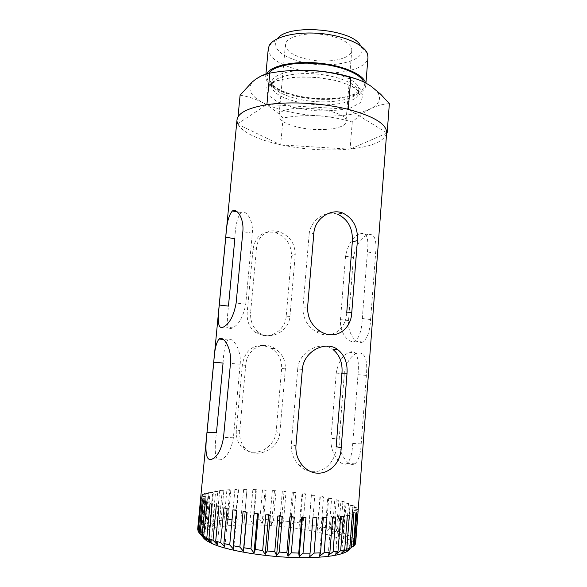 <?xml version="1.0" encoding="UTF-8"?>
<svg xmlns="http://www.w3.org/2000/svg" width="587" height="587" viewBox="0 0 587 587"><rect width="100%" height="100%" fill="white"/><g stroke="black" fill="none" stroke-linecap="round" stroke-linejoin="round"><path stroke-width="0.44" stroke-dasharray="2.94 2.2" d="M345.119 502.12L340.878 501.804L342.903 501.43L345.119 502.12L342.749 532.886L346.147 534.295L348.524 503.308L350.322 504.013L347.937 535.139L350.586 536.584L352.97 505.209L354.299 505.913L351.907 537.443L353.719 538.895L356.126 507.102L356.94 507.799L354.526 539.754L355.436 541.185L358.143 509.626L355.751 542.858M342.903 501.43L340.533 532.064L336.454 530.707L332.044 534.441L333.871 529.929L336.248 499.61L338.831 500.278L336.454 530.707M329.204 528.645L325.007 532.468L327.715 498.392L328.683 497.879L331.589 498.51L329.204 528.645L333.871 529.929M328.683 497.879L326.299 527.918L321.14 526.73L317.215 530.633L320.363 496.257L323.532 496.844L321.14 526.73M312.394 524.976L308.784 528.975L311.418 494.76L314.801 495.303L312.394 524.976L317.963 526.055M311.418 494.76L309.004 524.374L303.112 523.421L299.869 527.508L299.561 522.9L302.004 493.425L305.548 493.902L303.112 523.421M293.449 522.078L290.609 526.253L293.412 492.919L292.267 492.251L295.914 492.662L293.449 522.078L299.561 522.9M292.267 492.251L289.787 521.638L283.536 520.962L281.129 525.226L279.823 520.61L282.332 491.26L286.038 491.605L283.536 520.962M273.527 520.089L271.583 524.44L274.467 491.158L272.361 490.475L276.059 490.739L273.527 520.089L279.823 520.61M272.361 490.475L269.815 519.833L263.563 519.48L262.103 523.912L259.902 519.319L262.492 489.888L266.138 490.079L263.563 519.48M253.782 519.128L252.828 523.641L255.807 490.189L252.865 489.529L256.402 489.639L253.782 519.128L259.902 519.319M252.865 489.529L250.223 519.069L244.331 519.055L243.906 523.648L240.941 519.099L243.627 489.397L247.002 489.419L244.331 519.055M276.147 431.819C275.31 443.163 264.48 452.364 254.032 452.284C248.91 452.203 244.662 450.332 241.279 446.678C237.471 442.194 235.835 436.552 236.37 429.743L242.343 365.077C244.537 351.657 251.625 345.141 263.6 345.516L271.421 348.458C278.495 353.169 281.899 359.868 281.65 368.548L276.147 431.819L279.852 432.729C278.715 450.486 254.156 460.01 244.581 447.734L241.272 446.685M286.148 316.811C285.341 327.832 274.701 336.564 264.473 335.837L255.778 332.807C249.475 327.994 246.621 321.126 247.215 312.203L252.997 249.519C255.125 236.752 262.037 231.014 273.755 232.291L275.545 232.753C285.986 236.62 291.299 244.185 291.49 255.44L286.148 316.811L289.897 316.569C288.965 331.523 269.881 341.018 259.124 332.734C252.858 327.847 250.033 320.906 250.656 311.91L247.215 312.203M281.584 144.952C304.587 149.641 327.113 151.028 349.148 149.12L281.584 144.952M386.606 133.256L350.542 148.973C372.173 146.559 384.199 141.32 386.606 133.256L386.657 132.787M236.994 119.953L237.684 123.835L237.324 124.077L237.948 124.378L237.684 123.835L266.498 104.765M237.948 124.378C243.378 132.772 257.436 139.53 280.124 144.637L237.948 124.378M235.365 519.268L235.468 523.92L238.557 490.079L234.925 489.499L238.087 489.433L235.365 519.268L240.941 519.099M234.925 489.499L232.181 519.414L227.015 519.752L227.661 524.47L224.102 520.009L226.905 489.837L229.796 489.683L227.015 519.752M219.435 520.522L220.617 525.299L223.823 490.871L219.699 490.409L222.275 490.167L219.435 520.522L224.102 520.009M219.699 490.409L216.845 520.882L212.773 521.572L214.475 526.392L210.557 522.026L213.47 491.216L215.664 490.886L212.773 521.572M207.16 522.885L209.368 527.735L212.699 492.559L208.341 492.251L210.102 491.84L207.16 522.885L210.557 522.026M208.341 492.251L205.369 523.443L202.735 524.455L205.428 529.327L201.422 525.101L204.437 493.513L205.736 493.021L202.735 524.455M199.624 526.26L202.757 531.14L206.198 495.076L201.899 494.973L202.676 494.408L199.624 526.26L201.422 525.101M201.899 494.973L198.824 526.987L197.936 528.278L201.458 533.143L197.687 529.07L201.033 495.986L197.936 528.278M339.198 438.885L344.312 373.794C346.117 362.913 350.373 356.015 357.065 353.103C364.769 351.723 367.88 359.171 366.383 375.438L361.203 443.882C360.616 454.221 358.518 460.846 354.93 463.774C349.192 467.949 337.907 453.817 339.198 438.885L331.024 438.482C329.747 453.509 341.531 467.678 346.917 463.495C350.27 460.509 352.2 453.832 352.721 443.478L357.997 374.697C359.405 360.308 357.263 349.001 349.331 352.317C342.522 355.23 338.156 362.15 336.234 373.075L331.024 438.482M348.495 320.575L353.455 257.488C355.773 245.359 360.66 237.706 368.122 234.543C374.425 233.31 376.927 239.569 375.621 253.305L370.61 319.533C369.957 331.193 367.359 338.67 362.803 341.964C356.779 345.237 347.335 333.842 348.495 320.575L340.489 319.614C339.337 332.968 349.228 344.415 355.032 341.12C359.339 337.752 361.768 330.217 362.311 318.521L367.418 251.97C368.944 238.212 366.655 231.968 360.557 233.23C353.014 236.392 348.01 244.06 345.538 256.233L340.489 319.614M203.131 537.428C197.988 529.819 219.384 524.815 248.617 524.895C295.628 524.389 357.344 537.956 349.522 549.249M197.76 530.472L201.62 535.315L198.098 531.33M202.757 531.14L198.824 526.987M209.368 527.735L205.369 523.443M220.617 525.299L216.845 520.882M235.468 523.92L232.181 519.414M252.828 523.641L250.223 519.069M271.583 524.44L269.815 519.833M290.609 526.253L289.787 521.638M308.784 528.975L309.004 524.374M325.007 532.468L326.299 527.918M342.749 532.886L338.178 536.533L340.533 532.064M347.937 535.139L343.278 538.712L346.147 534.295M351.907 537.443L347.233 540.943L350.586 536.584M354.526 539.754L349.911 543.188L353.719 538.895M355.7 542.021L351.239 545.404L355.436 541.185M355.34 544.2L351.114 547.539L355.656 543.408M289.897 316.569L295.254 254.597C295.004 243.26 289.582 235.636 278.979 231.733C267.819 228.079 257.326 236.084 256.468 248.595L250.656 311.91M313.825 233.281L309.122 234.529C310.075 220.147 325.939 209.742 337.782 214.306M309.122 234.529L302.943 307.412C302.738 317.728 306.906 325.712 315.461 331.347C330.261 340.952 346.095 329.982 346.719 312.878M279.852 432.729L285.377 368.819C285.598 360.073 282.105 353.308 274.899 348.524C262.286 340.078 246.628 349.632 245.748 365.319L239.753 430.66C239.203 437.491 240.817 443.185 244.581 447.734M302.364 369.362L297.712 369.025C298.849 350.945 321.683 339.924 333.203 349.676M297.712 369.025L291.306 444.594C290.917 452.57 293.449 459.357 298.886 464.963C313.84 480.452 335.808 467.252 336.16 446.619M223.06 363.052C223.603 351.253 225.239 343.556 227.969 339.976C231.982 335.984 241.617 348.861 240.186 364.241L233.377 437.814C231.483 448.85 227.741 455.938 222.15 459.078C213.881 463.459 214.556 448.732 216.449 432.773M234.851 238.696C235.358 225.371 237.456 216.64 241.162 212.501C245.726 209.471 253.577 219.795 252.315 233.193L245.74 304.22C243.348 316.532 239.041 324.406 232.819 327.847C226.105 331.303 226.898 320.282 228.46 306.12M389.357 103.657C382.915 104.06 376.597 105.785 370.404 108.822C364.197 112.08 358.151 116.483 352.259 122.015C340.952 118.64 329.498 116.556 317.905 115.778C340.255 116.923 357.754 114.604 370.404 108.822C378.842 104.523 381.396 99.276 378.072 93.091C376.7 90.816 374.418 88.571 371.219 86.355C367.235 83.611 362.054 81.087 355.663 78.79M310.574 70.381C283.976 69.442 265.368 72.634 254.758 79.957L252.212 82.297C247.112 89.231 250.627 96.019 262.763 102.659C277.174 109.93 295.555 114.304 317.905 115.778C306.304 115.221 294.696 115.94 283.081 117.95C276.712 111.75 269.939 106.651 262.763 102.659C255.572 98.895 248.015 96.407 240.098 95.204M297.976 127.166C318.286 132.09 345.919 129.213 345.985 121.619C349.302 108.412 277.959 102.292 278.979 115.874C279.331 120.416 285.664 124.18 297.976 127.166M303.993 58.443C324.046 64.203 351.54 59.903 351.767 50.299C352.567 43.409 337.818 35.697 319.732 34.193C301.652 32.593 285.803 37.685 285.414 44.612C285.656 50.343 291.849 54.958 303.993 58.443M277.468 38.661L276.242 40.393C273.351 49.022 281.195 56.051 299.759 61.481C328.199 69.692 367.139 61.995 361.526 47.708L360.616 45.793M268.259 48.728C268.736 57.335 278.179 64.196 296.574 69.303C326.423 77.631 367.44 71.585 367.976 57.277M266.542 73.889L265.669 76.633C266.227 84.535 275.743 90.897 294.241 95.71C324.237 103.569 365.334 98.337 365.774 85.21L365.554 82.906M238.014 116.894L237.324 124.077M283.081 117.95L280.659 144.894M352.259 122.015L350.079 149.179M386.664 132.728L348.825 109.498M347.166 109.087L268.002 104.537M203.278 537.604L206.851 500.117L203.293 500.359M202.346 499.625L206.851 500.117M201.62 535.315L205.149 498.304L201.253 498.422M200.908 497.732L205.149 498.304M201.458 533.143L204.951 496.609L200.805 496.617M201.033 495.986L204.951 496.609M202.676 494.408L206.198 495.076M205.428 529.327L208.811 493.718L204.437 493.513M205.736 493.021L208.811 493.718M210.102 491.84L212.699 492.559M214.475 526.392L217.74 491.605L213.47 491.216M215.664 490.886L217.74 491.605M222.275 490.167L223.823 490.871M227.661 524.47L230.801 490.365L226.905 489.837M229.796 489.683L230.801 490.365M238.087 489.433L238.557 490.079M243.906 523.648L246.936 490.02L243.627 489.397M247.002 489.419L246.936 490.02M256.402 489.639L255.807 490.189M262.103 523.912L265.031 490.563L262.492 489.888M266.138 490.079L265.031 490.563M276.059 490.739L274.467 491.158M281.129 525.226L283.969 491.943L282.332 491.26M286.038 491.605L283.969 491.943M295.914 492.662L293.412 492.919M299.869 527.508L302.643 494.071L302.004 493.425M305.548 493.902L302.643 494.071M314.801 495.303L311.528 495.377M317.215 530.633L319.937 496.829L320.363 496.257M323.532 496.844L319.937 496.829M331.589 498.51L327.715 498.392M332.044 534.441L334.744 500.065L336.248 499.61M338.831 500.278L334.744 500.065M338.178 536.533L340.878 501.804M343.278 538.712L345.985 503.595L348.524 503.308M350.322 504.013L345.985 503.595M347.233 540.943L349.947 505.4L352.97 505.209M354.299 505.913L349.947 505.4M349.911 543.188L352.655 507.197L356.126 507.102M356.94 507.799L352.655 507.197M351.239 545.404L354.005 508.936L357.872 508.958M358.143 509.626L354.005 508.936M351.114 547.539L353.917 510.595L358.121 510.734M357.821 511.365L353.917 510.595M349.5 549.557L352.347 512.135L356.815 512.385M355.92 512.965L352.347 512.135M346.359 551.406L349.265 513.515L353.902 513.882M352.413 514.395L349.265 513.515M341.722 553.042L344.679 514.696L349.397 515.188M347.321 515.606L344.679 514.696M335.617 554.422L338.64 515.65L343.336 516.252M340.702 516.582L338.64 515.65M328.155 555.5L331.244 516.355L335.801 517.052M332.653 517.272L331.244 516.355M319.467 556.249L322.623 516.765L326.93 517.551M323.334 517.661L322.623 516.765M309.731 556.63L312.959 516.883L316.907 517.741M312.937 517.734L312.959 516.883M302.408 517.499L302.474 516.692L305.952 517.609M301.696 517.47L302.474 516.692M291.343 516.971L291.409 516.193L294.322 517.14M289.897 516.883L291.409 516.193M279.977 516.164L280.043 515.393L282.318 516.355M277.827 515.98L280.043 515.393M268.597 515.092L268.663 514.322L270.24 515.269M265.794 514.792L268.663 514.322M257.488 513.786L257.554 512.987L258.39 513.904M254.112 513.332L257.554 512.987M246.922 512.282L246.995 511.446L247.076 512.304M243.069 511.659L246.995 511.446M233.626 549.249L237.236 509.729L236.576 510.514M232.936 509.802L237.236 509.729M224.88 547.077L228.497 507.88L227.132 508.569M223.933 507.821L228.497 507.88M217.344 544.773L220.969 505.943L218.951 506.537M216.265 505.767L220.969 505.943M211.181 542.388L214.798 503.976L212.178 504.453M210.051 503.683L214.798 503.976M205.399 501.621L210.073 502.017L206.94 502.384M206.639 538.264L210.073 502.017M256.468 248.595L252.997 249.519M295.254 254.597L291.49 255.44M307.61 307.008L302.943 307.412M245.748 365.319L242.343 365.077M285.377 368.819L281.65 368.548M295.921 445.841L291.306 444.594M239.753 430.66L236.37 429.743M344.312 373.794L336.234 373.075M361.203 443.882L352.721 443.478M366.383 375.438L357.997 374.697M240.186 364.241L230.478 363.375M233.377 437.814L223.537 437.344M353.455 257.488L345.538 256.233M370.61 319.533L362.311 318.521M375.621 253.305L367.418 251.97M252.315 233.193L242.842 231.652M245.74 304.22L236.143 303.039M268.523 73.368C262.829 81.131 275.244 90.625 294.85 95.321C326.724 103.811 370.302 96.495 363.727 81.975M308.402 70.286C287.777 69.802 271.964 75.363 271.737 82.319C272.192 89.033 280.439 94.47 296.486 98.638C322.696 105.462 358.532 100.964 358.833 89.782C359.794 82.877 345.083 74.688 324.618 71.665M296.222 101.624C322.446 108.404 358.29 103.987 358.584 92.922C359.567 85.108 340.211 76.002 316.32 74.006C292.429 71.907 271.81 77.587 271.451 85.453C271.906 92.093 280.168 97.486 296.222 101.624M293.771 107.494L313.678 110.613C327.671 111.295 339.976 110.393 350.608 107.905L361.078 102.373L362.729 95.043L354.555 87.302L337.65 80.815L315.483 77.139L293.126 77.176L275.707 80.852L266.792 87.184L267.643 94.705L277.409 101.896L293.771 107.494M278.979 231.726L275.545 232.745M320.054 331.266L315.446 331.376M259.116 332.756L255.763 332.836M274.914 348.502L271.436 348.429M303.442 466.416L298.878 464.97M354.93 463.811L346.924 463.525M357.065 353.08L349.331 352.288M227.969 339.954L223.383 339.491M222.15 459.107L212.824 458.777M362.803 341.986L355.032 341.142M368.122 234.543L360.557 233.23M241.162 212.501L237.229 211.812M232.819 327.862L223.779 326.878M252.212 82.297L251.772 82.407M378.072 93.091L380.736 94.28M285.414 44.612L278.979 115.874M351.767 50.299L345.985 121.619M276.242 40.393L269.242 45.551M361.526 47.708L367.55 53.982M265.911 74.087L265.669 76.633M365.943 83.112L365.774 85.21M358.833 89.782C359.207 88.388 359.714 88.116 360.359 88.975C361.357 89.217 359.405 90.882 354.519 93.964C341.773 99.797 315.373 100.267 295.107 95.197C283.345 92.174 275.42 88.307 271.333 83.589L270.372 81.263C271.15 80.529 271.605 80.881 271.737 82.319L271.451 85.453C270.923 87.067 270.343 87.353 269.704 86.304L270.636 84.638L275.252 81.586C281.819 79.135 290.235 77.587 300.5 76.934C312.211 76.934 323.686 78.078 334.913 80.36C344.011 82.877 350.975 85.651 355.81 88.688L359.992 93.179L360.154 94.059C359.391 95.138 358.862 94.756 358.584 92.922L358.833 89.782"/><path stroke-width="0.88" d="M386.628 133.249L387.149 133.022L386.657 132.787L355.656 543.408L358.121 510.734L355.34 544.2L354.313 545.514L356.815 512.385L355.92 512.965L353.403 546.255L351.356 547.451L353.902 513.882L352.413 514.395L349.852 548.119L346.8 549.183L349.397 515.188L347.321 515.606L344.701 549.755L340.68 550.65L343.336 516.252L340.702 516.582L338.024 551.12L333.078 551.817L335.801 517.052L332.653 517.272L329.909 552.162L324.149 552.638L326.93 517.551L323.334 517.661L320.524 552.851L314.052 553.093L316.907 517.741L312.937 517.734L310.053 553.159L303.031 553.152L305.952 517.609L301.696 517.47L298.754 553.079L291.343 552.822L294.322 517.14L289.897 516.883L286.889 552.594L279.273 552.088L282.318 516.355L277.827 515.98L274.76 551.721L267.136 550.988L270.24 515.269L265.794 514.792L262.675 550.481L255.242 549.527L258.39 513.904L254.112 513.332L250.95 548.904L243.891 547.766L247.076 512.304L243.069 511.659L239.87 547.04L233.362 545.741L236.576 510.514L232.936 509.802L229.715 544.934L223.904 543.503L227.132 508.569L223.933 507.821L220.705 542.637L215.708 541.126L218.951 506.537L216.265 505.767L213.022 540.223L208.95 538.661L212.178 504.453L210.051 503.683L206.822 537.736L205.832 537.274L203.726 536.173L206.94 502.384L205.399 501.621L202.192 535.249L200.101 533.708L203.293 500.359L202.346 499.625L199.169 532.813L198.098 531.33L201.253 498.422L200.908 497.732L197.658 529.305L236.994 119.953C237.874 113.049 247.707 107.986 266.498 104.765L268.002 104.537L266.498 104.765M386.664 132.728C386.664 124.143 374.051 116.395 348.825 109.498L347.166 109.087L348.825 109.498M347.166 109.087C322.659 103.07 290.279 101.25 268.002 104.537M242.842 231.652C244.148 218.078 236.884 207.974 232.393 210.975C228.637 215.136 226.435 223.896 225.782 237.258L219.267 305.013C217.704 319.225 217.322 330.386 223.779 326.864C229.722 323.408 233.839 315.461 236.143 303.039L242.842 231.652M341.186 447.859L347.02 373.332C347.687 363.162 344.672 355.311 337.965 349.779C326.189 339.932 303.494 351.004 302.364 369.362L295.921 445.841C295.518 453.949 298.027 460.802 303.45 466.408C318.301 481.964 340.79 468.749 341.186 447.859L336.16 446.619L341.972 372.965C342.676 362.942 339.756 355.186 333.203 349.676M351.774 312.548L357.402 240.641C358.033 227.257 353.066 218.019 342.492 212.912C330.518 208.334 314.779 218.665 313.825 233.281L307.61 307.008C307.375 317.479 311.528 325.55 320.069 331.229C334.847 340.915 351.136 329.887 351.774 312.548L346.719 312.878L352.325 241.778C353.029 228.556 348.186 219.399 337.782 214.306L342.478 212.912M230.478 363.375C231.96 347.82 223.045 335.118 218.995 339.066C216.17 342.669 214.431 350.388 213.771 362.23L207.035 432.303C205.157 448.329 204.944 463.187 212.817 458.741C218.129 455.622 221.703 448.49 223.537 437.344L230.478 363.375M349.522 549.249C348.355 551.01 345.552 552.558 341.113 553.886C333.776 556.036 323.099 557.276 309.078 557.606C273.858 558.545 226.134 551.105 210.205 542.667C206.602 540.876 204.247 539.13 203.131 537.428M310.053 553.159L309.731 556.63L314.052 553.093M298.754 553.079L299.172 556.637L303.031 553.152M286.889 552.594L288.041 556.263L291.343 552.822M274.76 551.721L276.616 555.515L279.273 552.088M262.675 550.481L265.177 554.399L267.136 550.988M250.95 548.904L254.017 552.961L255.242 549.527M239.87 547.04L243.414 551.222L243.891 547.766M229.715 544.934L233.626 549.249L233.362 545.741M220.705 542.637L224.88 547.077L223.904 543.503M213.022 540.223L217.344 544.773L215.708 541.126M206.822 537.736L211.181 542.388L208.95 538.661M202.192 535.249L206.47 539.981L203.726 536.173M199.169 532.813L203.278 537.604L200.101 533.708M353.403 546.255L354.313 545.514M349.852 548.119L346.359 551.406L351.356 547.451M344.701 549.755L341.722 553.042L346.8 549.183M338.024 551.12L335.617 554.422L340.68 550.65M329.909 552.162L328.155 555.5L333.078 551.817M320.524 552.851L319.467 556.249L324.149 552.638M213.771 362.23L223.06 363.052L216.449 432.773L207.035 432.303M225.782 237.258L234.851 238.696L228.46 306.12L219.267 305.013M238.014 116.894L240.098 95.204L251.757 82.422L254.758 79.957C259.718 76.288 264.737 73.999 269.822 73.096C283.389 70.689 296.971 69.787 310.574 70.381C324.127 71.24 337.547 73.602 350.828 77.477C357.967 79.04 364.769 81.997 371.219 86.355L380.772 94.316L389.357 103.657L387.149 133.022M360.616 45.793C352.963 28.844 287.894 23.267 277.468 38.661M365.943 83.112L367.976 57.277L367.55 53.982C364.718 44.788 344.004 35.484 319.798 33.444C295.584 31.331 273.593 36.974 269.242 45.551L268.259 48.728L265.911 74.087M365.554 82.906C363.529 74.351 342.801 65.289 318.037 63.058C293.28 60.762 270.673 65.883 266.542 73.889M355.663 78.79C342.551 74.189 327.524 71.394 310.574 70.381M269.822 73.096L266.924 104.479M350.828 77.477L348.267 109.153M299.172 556.637L302.408 517.499M288.041 556.263L291.343 516.971M276.616 555.515L279.977 516.164M265.177 554.399L268.597 515.092M254.017 552.961L257.488 513.786M243.414 551.222L246.922 512.282M206.47 539.981L206.639 538.264M357.402 240.641L352.325 241.778M347.02 373.332L341.972 372.965M363.727 81.975C360.653 73.925 340.937 65.729 317.868 63.66C294.813 61.547 273.491 66.03 268.523 73.368M324.618 71.665L308.402 70.286M341.113 553.886L344.466 550.951M210.205 542.667L205.832 537.274M337.921 349.742L333.218 349.647M223.383 339.491L218.995 339.044M237.229 211.812L232.393 210.975"/></g></svg>
